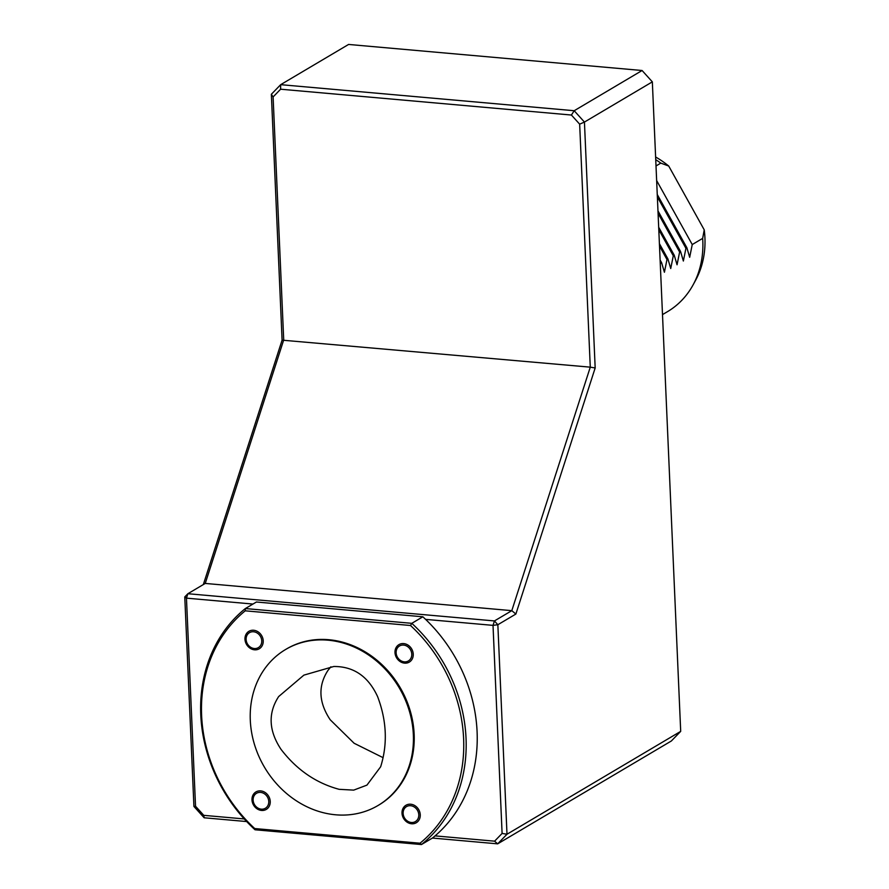 <?xml version="1.0" encoding="UTF-8"?>
<svg xmlns="http://www.w3.org/2000/svg" width="889" height="889" viewBox="0 0 889 889"><rect width="100%" height="100%" fill="white"/><g stroke="black" fill="none" stroke-linecap="round" stroke-linejoin="round"><path stroke-width="1.33" d="M383.103 757.672L354.122 743.26L330.197 719.757C318.64 702.332 317.906 685.852 328.008 670.339L330.886 666.794M339.131 789.321L353.7 790.121L366.935 785.12L380.648 766.785C387.737 744.137 386.726 720.779 377.636 696.687C368.335 676.429 353.711 666.361 333.786 666.494L303.882 675.129L278.657 696.565C267.911 713.134 268.689 730.702 280.991 749.294C296.659 769.763 316.051 783.098 339.131 789.321M203.337 584.562L282.091 340.154L590.274 367.157L579.661 124.16L571.416 115.037L280.602 89.211L273.101 96.945L283.713 339.931L205.248 583.428L187.879 593.719L494.44 620.933L497.851 624.723L506.997 834.238L680.696 731.369L652.337 81.855L584.44 122.071L595.174 367.957L515.876 614.043L497.851 624.723L493.017 625.367L494.44 620.933L511.808 610.654L515.876 614.043M205.248 583.428L511.808 610.654L590.274 367.157L595.174 367.957M579.661 124.16L584.44 122.071L574.194 110.725L642.091 70.509L348.577 44.45L280.68 84.666L574.194 110.725L571.416 115.037M280.602 89.211L280.68 84.666L271.356 94.267L273.101 96.945M282.091 340.154L271.356 94.267M246.675 821.558L204.159 817.78L193.924 806.445L184.768 596.919L187.879 593.719L186.457 598.141L195.536 806.223L203.781 815.346L244.242 818.936M680.696 731.369L671.373 740.97L497.673 843.85L432.432 838.049M506.997 834.238L497.673 843.85L494.595 841.172L502.096 833.438L506.997 834.238M652.337 81.855L642.091 70.509M184.768 596.919L186.457 598.141L252.965 604.053M502.096 833.438L493.017 625.367L425.609 619.377A147.518 127.227 -120.6 0 0 422.853 616.788L256.41 602.009L245.353 608.554L411.796 623.333L422.853 616.788M420.008 843.216L421.453 844.55L255.021 829.77A147.518 127.227 59.4 0 1 245.353 608.554L245.22 610.821A145.696 125.671 -120.6 0 0 254.732 828.548L420.008 843.216A145.696 125.671 -120.6 0 0 410.507 625.5L411.796 623.333A147.518 127.227 59.4 0 1 421.453 844.55L432.51 838.005A147.518 127.227 -120.6 0 0 435.065 835.882L494.595 841.172M204.159 817.78L203.781 815.346M193.924 806.445L195.536 806.223M435.065 835.882A147.518 127.227 -120.6 0 0 425.609 619.377M662.494 314.606L667.483 311.661A90.667 78.199 -120.6 0 0 693.109 284.847L695.542 280.391A87.755 75.687 -120.6 0 0 704.232 229.862L668.717 166.032A87.755 75.687 -120.6 0 0 655.615 156.997M693.109 284.847A90.667 78.199 -120.6 0 0 702.666 238.385L704.232 229.862M668.717 166.032L660.805 163.12A90.667 78.199 -120.6 0 0 655.738 159.676M656.649 180.556L692.242 244.553L689.675 257.299L686.875 247.731L685.93 248.298L683.363 261.033L680.563 251.476L679.618 252.032L677.051 264.778L674.24 255.221L673.295 255.776L670.728 268.522L667.928 258.955L666.983 259.521L664.416 272.256L661.616 262.7L660.66 263.255L660.216 262.455M702.666 238.385L692.242 244.553M660.805 163.12L656.004 165.965M660.116 259.999L661.616 262.7M659.505 246.075L666.983 259.521M659.394 243.619L667.928 258.955M658.793 229.695L673.295 255.776M658.682 227.24L674.24 255.221M658.071 213.316L679.618 252.032M657.971 210.86L680.563 251.476M657.36 196.936L685.93 248.298M657.249 194.48L686.875 247.731M410.507 625.5L245.22 610.821M254.732 828.548L255.021 829.77M394.994 652.548A10.157 8.757 59.4 0 1 408.318 645.303A10.157 8.757 59.4 0 1 409.051 662.238A10.157 8.757 59.4 0 1 394.994 652.548M402.006 813.179A10.157 8.757 59.4 0 1 415.33 805.934A10.157 8.757 59.4 0 1 416.063 822.87A10.157 8.757 59.4 0 1 402.006 813.179M244.975 639.235A10.157 8.757 59.4 0 1 258.299 631.979A10.157 8.757 59.4 0 1 259.032 648.914A10.157 8.757 59.4 0 1 244.975 639.235M251.987 799.867A10.157 8.757 59.4 0 1 265.311 792.61A10.157 8.757 59.4 0 1 266.044 809.546A10.157 8.757 59.4 0 1 251.987 799.867M378.025 805.501L378.825 805.034A90.667 78.199 -120.6 0 0 399.906 687.175A90.667 78.199 -120.6 0 0 286.414 649.014L285.625 649.481A90.667 78.199 -120.6 0 0 250.298 720.246A90.667 78.199 -120.6 0 0 295.504 800.244A90.667 78.199 -120.6 0 0 378.025 805.501A90.667 78.199 -120.6 0 0 399.117 687.641A90.667 78.199 -120.6 0 0 285.625 649.481M396.127 652.77A8.701 7.512 59.4 0 1 403.584 645.081A8.701 7.512 59.4 0 1 411.774 654.16A8.701 7.512 59.4 0 1 404.317 661.849A8.701 7.512 59.4 0 1 396.127 652.77M403.139 813.402A8.701 7.512 59.4 0 1 410.596 805.712A8.701 7.512 59.4 0 1 418.786 814.791A8.701 7.512 59.4 0 1 411.329 822.481A8.701 7.512 59.4 0 1 403.139 813.402M246.109 639.447A8.701 7.512 59.4 0 1 253.565 631.768A8.701 7.512 59.4 0 1 261.755 640.836A8.701 7.512 59.4 0 1 254.298 648.526A8.701 7.512 59.4 0 1 246.109 639.447M253.121 800.078A8.701 7.512 59.4 0 1 260.577 792.399A8.701 7.512 59.4 0 1 268.767 801.467A8.701 7.512 59.4 0 1 261.31 809.157A8.701 7.512 59.4 0 1 253.121 800.078"/></g></svg>
